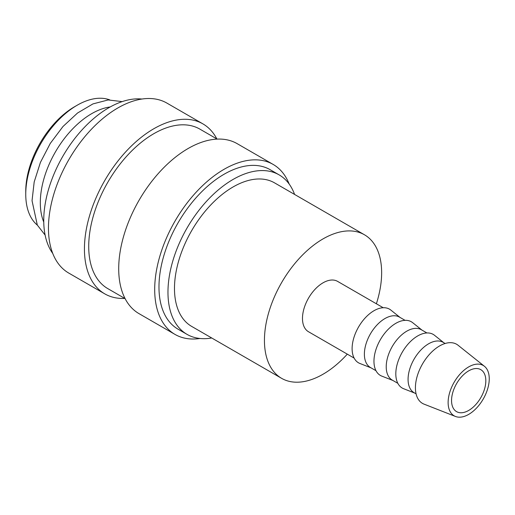 <?xml version="1.0" encoding="UTF-8"?>
<svg xmlns="http://www.w3.org/2000/svg" width="515" height="515" viewBox="0 0 515 515"><rect width="100%" height="100%" fill="white"/><g stroke="black" fill="none" stroke-linecap="round" stroke-linejoin="round"><path stroke-width="0.77" d="M294.586 194.438A92.082 53.167 120 0 0 279.124 174.875L270.13 169.68A92.082 53.167 120 0 0 199.17 194.355A92.082 53.167 120 0 0 158.974 287.022A92.082 53.167 120 0 0 178.048 329.175L187.042 334.37A92.082 53.167 120 0 0 211.717 337.982M279.124 174.875A92.082 53.167 120 0 0 208.163 199.543A92.082 53.167 120 0 0 167.967 292.217A92.082 53.167 120 0 0 187.042 334.37M289.179 184.061A98.14 56.663 120 0 0 273.156 164.433L237.177 143.659A98.14 56.663 120 0 0 161.549 169.956A98.14 56.663 120 0 0 118.708 268.721A98.14 56.663 120 0 0 139.031 313.648L175.016 334.422A98.14 56.663 120 0 0 200.02 338.484M273.156 164.433A98.14 56.663 120 0 0 197.528 190.73A98.14 56.663 120 0 0 154.693 289.494A98.14 56.663 120 0 0 175.016 334.422M217.169 139.108L199.878 129.123A92.082 53.167 120 0 0 128.917 153.792A92.082 53.167 120 0 0 88.722 246.46A92.082 53.167 120 0 0 107.79 288.612L125.087 298.603M216.847 138.921A98.14 56.663 120 0 0 202.904 123.877L166.918 103.103A98.14 56.663 120 0 0 91.29 129.394A98.14 56.663 120 0 0 48.455 228.158A98.14 56.663 120 0 0 68.778 273.085L104.764 293.859A98.14 56.663 120 0 0 124.765 298.417M202.904 123.877A98.14 56.663 120 0 0 127.276 150.168A98.14 56.663 120 0 0 84.434 248.932A98.14 56.663 120 0 0 104.764 293.859M141.915 99.041A92.082 53.167 120 0 0 76.555 136.269A92.082 53.167 120 0 0 43.743 220.491A92.082 53.167 120 0 0 52.762 253.464M110.21 106.946A72.699 41.973 120 0 0 40.312 202.685A72.699 41.973 120 0 0 43.756 222.049M109.676 99.852A72.699 41.973 120 0 0 77.153 105.24L74.585 106.727A69.062 39.874 120 0 0 25.75 191.31L25.75 194.277A72.699 41.973 120 0 0 37.344 225.132M484.435 366.287L458.047 345.23A34.138 19.712 120 0 0 431.3 352.408A34.138 19.712 120 0 0 415.418 387.763A34.138 19.712 120 0 0 424.038 404.14L455.466 416.461A29.078 16.789 120 0 0 477.373 407.153A29.078 16.789 120 0 0 489.25 378.776A29.078 16.789 120 0 0 484.435 366.287A29.078 16.789 120 0 0 461.652 372.403A29.078 16.789 120 0 0 448.127 402.518A29.078 16.789 120 0 0 455.466 416.461M445.16 343.486L443.177 342.34A29.078 16.789 120 0 0 420.768 350.129A29.078 16.789 120 0 0 408.073 379.394A29.078 16.789 120 0 0 414.099 392.707L416.081 393.853M443.808 342.707L434.486 335.271A30.977 17.883 120 0 0 410.217 341.78A30.977 17.883 120 0 0 395.81 373.864A30.977 17.883 120 0 0 403.625 388.716L414.73 393.074M426.916 332.954L421.328 329.729A29.078 16.789 120 0 0 398.919 337.518A29.078 16.789 120 0 0 386.224 366.783A29.078 16.789 120 0 0 392.25 380.096L397.838 383.321M421.959 330.089L412.637 322.654A30.977 17.883 120 0 0 388.368 329.162A30.977 17.883 120 0 0 373.961 361.247A30.977 17.883 120 0 0 381.782 376.105L392.881 380.456M405.067 320.336L399.479 317.111A29.078 16.789 120 0 0 377.07 324.907A29.078 16.789 120 0 0 364.382 354.166A29.078 16.789 120 0 0 370.401 367.478L375.989 370.703M400.11 317.478L390.788 310.043A30.977 17.883 120 0 0 366.526 316.551A30.977 17.883 120 0 0 352.112 348.636A30.977 17.883 120 0 0 359.934 363.493L371.032 367.845M383.218 307.725L337.582 281.377A29.078 16.789 120 0 0 315.174 289.166A29.078 16.789 120 0 0 302.479 318.431A29.078 16.789 120 0 0 308.504 331.744L354.14 358.092M281.602 378.332L191.644 326.394A82.876 47.85 -60 0 1 174.482 288.458A82.876 47.85 -60 0 1 210.654 205.054A82.876 47.85 -60 0 1 274.521 182.851L364.478 234.789A82.876 47.85 120 0 0 300.612 256.991A82.876 47.85 120 0 0 264.44 340.389A82.876 47.85 120 0 0 281.602 378.332A82.876 47.85 120 0 0 347.303 354.146M376.381 303.779A82.876 47.85 120 0 0 381.641 272.725A82.876 47.85 120 0 0 364.478 234.789M485.825 380.752A24.231 13.989 -60 0 1 475.248 405.144A24.231 13.989 -60 0 1 456.573 411.633A24.231 13.989 -60 0 1 451.552 400.541A24.231 13.989 -60 0 1 462.129 376.156A24.231 13.989 -60 0 1 480.804 369.661A24.231 13.989 -60 0 1 485.825 380.752M77.153 105.24A72.699 41.973 120 0 0 25.75 194.277M122.158 101.616L108.195 99.942L92.964 103.901L77.546 113.01L62.972 126.523L50.283 143.408L40.434 162.373L34.19 181.956L32.039 200.708L37.312 225.068L45.114 235.065"/></g></svg>
